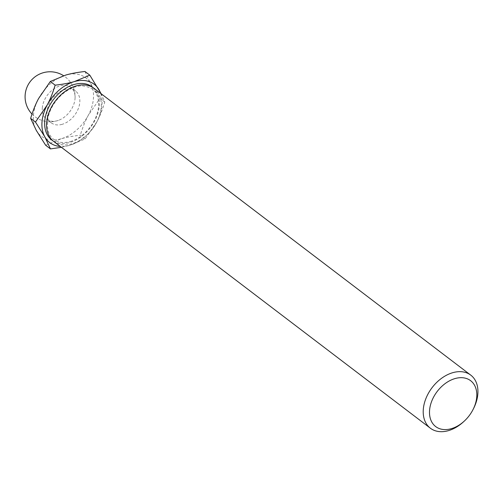 <?xml version="1.0" encoding="UTF-8"?>
<svg xmlns="http://www.w3.org/2000/svg" width="503" height="503" viewBox="0 0 503 503"><rect width="100%" height="100%" fill="white"/><g stroke="black" fill="none" stroke-linecap="round" stroke-linejoin="round"><path stroke-width="0.38" stroke-dasharray="2.52 1.89" d="M61.397 147.297L69.666 145.336A36.681 25.521 -52.7 0 1 60.272 146.436M100.669 93.376A36.681 25.521 -52.7 0 1 96.828 121.902A36.681 25.521 -52.7 0 1 69.666 145.336L85.12 138.91L96.828 121.902C99.783 116.457 102.436 109.836 104.787 102.04L101.141 93.734M473.468 408.7A33.349 23.201 -52.7 0 1 463.445 421.872M94.111 88.383A33.349 23.201 -52.7 0 1 98.506 118.236A33.349 23.201 -52.7 0 1 71.784 143.889A33.349 23.201 -52.7 0 1 53.714 141.45M85.12 138.91L80.291 135.232C72.595 136.106 66.195 137.3 61.089 138.809L45.641 145.235M104.787 102.04L99.959 98.362L88.251 115.369C85.296 120.814 82.643 127.435 80.291 135.232M84.969 71.489L90.59 83.498L99.959 98.362M42.302 108.032A20.007 13.921 -52.7 0 1 53.331 89.238A20.007 13.921 -52.7 0 1 70.791 87.39A20.007 13.921 -52.7 0 1 75.041 98.5A20.007 13.921 -52.7 0 1 58.386 120.374A20.007 13.921 -52.7 0 1 57.392 120.695A20.007 13.921 -52.7 0 1 46.546 119.23A20.007 13.921 -52.7 0 1 42.302 108.032M62.158 124.323A20.007 13.921 -52.7 0 1 51.312 122.858A20.007 13.921 -52.7 0 1 52.356 98.506A20.007 13.921 -52.7 0 1 75.551 91.018A20.007 13.921 -52.7 0 1 78.185 108.931A20.007 13.921 -52.7 0 1 62.158 124.323M61.089 138.809A36.681 25.521 -52.7 0 1 36.273 130.371A36.681 25.521 -52.7 0 1 38.612 98.5A36.681 25.521 -52.7 0 1 65.774 75.066A36.681 25.521 -52.7 0 1 90.59 83.498A36.681 25.521 -52.7 0 1 88.251 115.369A36.681 25.521 -52.7 0 1 61.089 138.809M93.137 87.692A33.349 23.201 -52.7 0 1 96.28 117.557A33.349 23.201 -52.7 0 1 69.879 142.437A33.349 23.201 -52.7 0 1 52.79 140.689M70.37 141.563C78.147 139.18 84.925 134.131 90.697 126.423C94.671 120.896 97.18 115.13 98.223 109.126C99.116 103.555 98.613 98.745 96.708 94.696C95.205 89.836 90.377 86.887 82.222 85.831C75.035 85.944 67.968 89.132 61.014 95.407C53.922 102.216 49.508 110.038 47.766 118.871C45.924 131.729 50.922 137.558 53.827 139.438C58.185 142.657 63.699 143.368 70.37 141.563M32.016 114.068A25.012 25.012 0 0 0 58.386 120.374M75.041 98.5A25.012 25.012 0 0 0 63.592 75.727M75.551 91.018L70.791 87.39M51.312 122.858L46.546 119.23"/><path stroke-width="0.75" d="M60.272 146.436A36.681 25.521 -52.7 0 1 44.849 136.904L50.47 148.913L61.397 147.297M44.849 136.904A36.681 25.521 -52.7 0 1 47.188 105.033L35.487 122.04L44.849 136.904M101.141 93.734L89.804 75.167L74.35 81.593C69.244 83.102 62.844 84.297 55.148 85.17C52.796 92.967 50.143 99.588 47.188 105.033A36.681 25.521 -52.7 0 1 74.35 81.593A36.681 25.521 -52.7 0 1 99.166 90.031A36.681 25.521 -52.7 0 1 100.669 93.376M451.31 428.688A28.834 20.063 -52.7 0 1 430.197 406.179A28.834 20.063 -52.7 0 1 462.634 377.734A28.834 20.063 -52.7 0 1 472.952 409.712A28.834 20.063 -52.7 0 1 464.282 421.099A28.834 20.063 -52.7 0 1 451.31 428.688M464.282 421.099L463.445 421.872A33.349 23.201 -52.7 0 1 448.443 430.643A33.349 23.201 -52.7 0 1 430.373 428.204A33.349 23.201 -52.7 0 1 432.115 387.618A33.349 23.201 -52.7 0 1 470.77 375.137A33.349 23.201 -52.7 0 1 473.468 408.7L472.952 409.712M430.373 428.204L53.714 141.45A33.349 23.201 -52.7 0 1 55.456 100.864A33.349 23.201 -52.7 0 1 94.111 88.383L470.77 375.137M50.47 148.913L45.641 145.235L36.273 130.371L30.652 118.362C33.009 110.566 35.663 103.945 38.612 98.5L50.319 81.492L65.774 75.066C70.879 73.551 77.273 72.363 84.969 71.489L89.804 75.167M35.487 122.04L30.652 118.362M55.148 85.17L50.319 81.492M52.79 140.689A33.349 23.201 -52.7 0 1 53.551 99.412A33.349 23.201 -52.7 0 1 93.137 87.692M63.592 75.727A25.012 25.012 0 0 0 32.016 114.068"/></g></svg>
